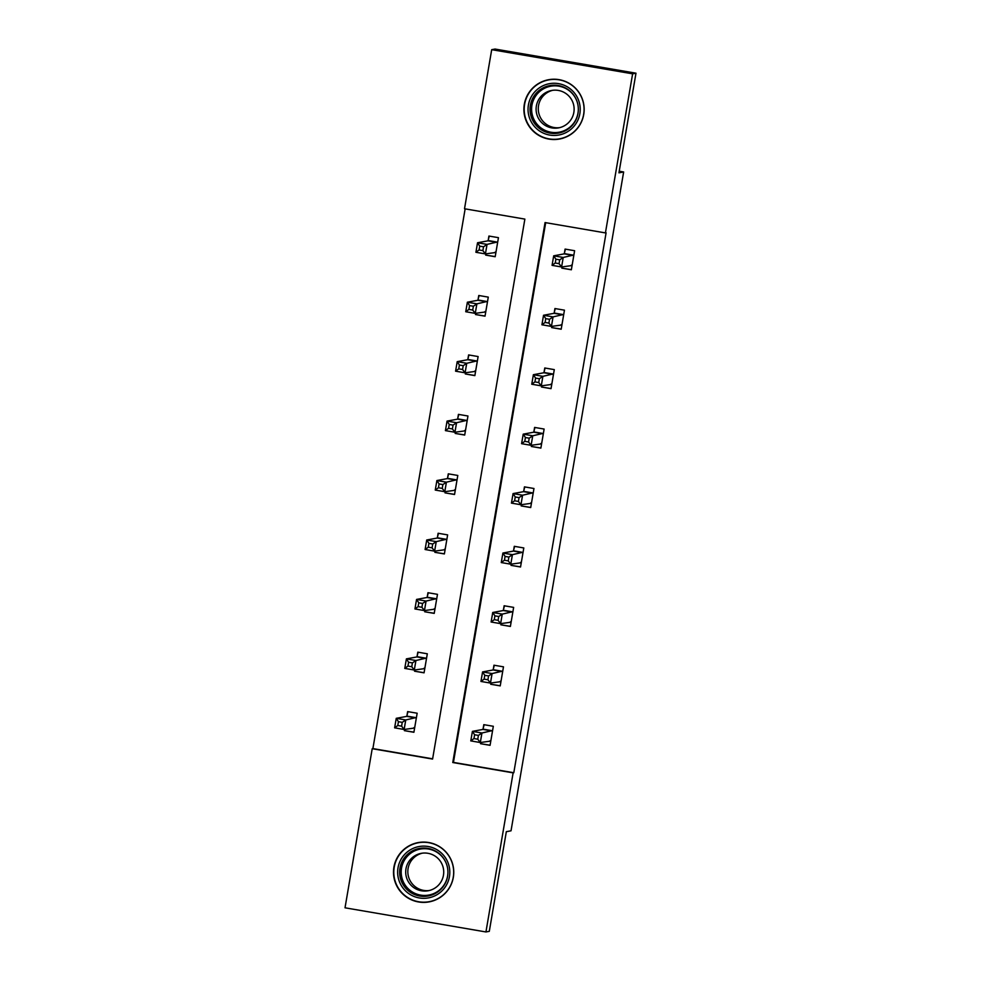 <?xml version="1.0" encoding="UTF-8"?>
<svg xmlns="http://www.w3.org/2000/svg" width="981" height="981" viewBox="0 0 981 981"><rect width="100%" height="100%" fill="white"/><g stroke="black" fill="none" stroke-linecap="round" stroke-linejoin="round"><path stroke-width="1.47" d="M560.911 138.738A30.153 30.141 79.5 0 1 558.839 138.946M583.732 114.47A30.153 30.141 79.5 0 1 559.513 139.032A30.153 30.141 79.5 0 1 524.32 104.293A30.153 30.141 79.5 0 1 548.526 79.731A30.153 30.141 79.5 0 1 583.732 114.47M428.439 901.809A30.153 30.141 -100.5 0 0 430.512 901.6M453.332 877.333A30.153 30.141 79.5 0 1 429.114 901.895A30.153 30.141 79.5 0 1 393.921 867.155A30.153 30.141 79.5 0 1 418.127 842.593A30.153 30.141 79.5 0 1 453.332 877.333M419.525 842.372A30.153 30.141 -100.5 0 0 417.526 842.912M345.018 907.805L372.216 748.711L432.584 759.061L524.872 219.106L464.516 208.757L491.702 49.675L632.622 73.82L605.424 232.914L545.056 222.564L452.768 762.519L513.124 772.856L485.938 931.95L345.018 907.805M465.141 208.867L372.89 748.589L372.216 748.711M632.622 73.82L635.982 73.195L495.062 49.05L491.702 49.675M635.982 73.195L618.95 172.84L623.646 171.969L511.027 830.809L506.331 831.68L489.298 931.325L485.938 931.95M623.646 171.969L619.219 171.209M561.218 329.089L551.665 327.593L561.193 329.224L564.455 310.168L554.927 308.537L554.204 312.804M551.665 327.593L551.886 326.33M540.887 447.986L531.346 446.478L540.874 448.109L544.124 429.053L534.608 427.422L533.872 431.689M531.346 446.478L531.567 445.227M520.568 566.871L511.027 565.363L520.543 566.993L523.805 547.95L514.289 546.319L513.553 550.574M511.027 565.363L511.236 564.112M500.249 685.756L490.708 684.26L500.224 685.891L503.486 666.835L493.958 665.204L493.235 669.471M490.708 684.26L490.917 682.997M545.694 222.675L453.443 762.396L513.799 772.734L606.099 232.779L605.424 232.914M490.083 745.204L480.543 743.696L490.071 745.327L493.32 726.283L483.805 724.652L483.069 728.908M480.543 743.696L480.764 742.445M510.414 626.319L500.862 624.811L510.39 626.442L513.639 607.386L504.124 605.755L503.4 610.023M500.862 624.811L501.083 623.56M530.733 507.422L521.193 505.926L530.709 507.557L533.971 488.501L524.443 486.87L523.719 491.138M521.193 505.926L521.402 504.663M551.052 388.537L541.512 387.029L551.028 388.66L554.29 369.616L544.762 367.985L544.038 372.24M541.512 387.029L541.72 385.778M571.371 269.652L561.831 268.144L571.359 269.775L574.608 250.719L565.093 249.088L564.357 253.356M561.831 268.144L562.052 266.893M513.799 772.734L513.124 772.856M372.89 748.589L432.621 758.828M488.195 240.308L488.918 236.041L498.446 237.672L495.184 256.728L485.669 255.097L485.877 253.834M478.029 299.745L478.765 295.489L488.28 297.12L485.019 316.164L475.503 314.533L475.711 313.282M467.863 359.193L468.599 354.926L478.115 356.557L474.865 375.613L465.337 373.982L465.558 372.731M457.71 418.642L458.434 414.374L467.962 416.005L464.7 435.061L455.184 433.43L455.392 432.167M447.544 478.078L448.28 473.823L457.796 475.454L454.546 494.498L445.018 492.867L445.239 491.616M437.391 537.527L438.115 533.259L447.63 534.89L444.381 553.946L434.853 552.315L435.074 551.064M427.226 596.975L427.949 592.708L437.477 594.339L434.215 613.395L424.699 611.764L424.908 610.501M417.06 656.412L417.796 652.157L427.311 653.787L424.062 672.831L414.534 671.2L414.755 669.949M406.907 715.86L407.63 711.593L417.158 713.224L413.896 732.28L404.38 730.649L404.589 729.398M453.443 762.396L452.768 762.519M413.921 732.145L404.38 730.649M424.074 672.708L414.534 671.2M434.24 613.26L424.699 611.764M444.405 553.824L434.853 552.315M454.559 494.375L445.018 492.867M464.724 434.926L455.184 433.43M474.89 375.49L465.337 373.982M485.043 316.041L475.503 314.533M495.209 256.593L485.669 255.097M547.925 80.05A30.153 30.141 79.5 0 1 549.924 79.498M478.421 735.407L474.608 734.757L473.958 738.558L477.759 739.22L478.421 735.407L481.941 733.003L480.31 742.531L470.782 740.9L472.413 731.372L481.941 733.003L492.597 730.538M490.794 741.072L480.31 742.531L477.759 739.22M474.608 734.757L472.413 731.372L482.922 729.423L484.148 724.701M480.923 743.635L481.021 742.396M473.958 738.558L470.782 740.9M404.859 729.349L404.748 730.575M401.597 726.161L402.247 722.347L398.433 721.697L397.783 725.511L401.597 726.161L404.135 729.484L394.62 727.841L396.25 718.325L405.766 719.956L404.135 729.484L414.62 728.012M407.973 711.654L406.747 716.375L396.25 718.325L398.433 721.697M416.422 717.491L405.766 719.956L402.247 722.347M394.62 727.841L397.783 725.511M488.575 675.958L484.773 675.308L484.111 679.122L487.925 679.772L488.575 675.958L492.094 673.555L490.463 683.083L480.948 681.452L482.578 671.924L492.094 673.555L502.75 671.102M500.96 681.623L490.463 683.083L487.925 679.772M484.773 675.308L482.578 671.924L493.075 669.974L494.301 665.265M491.076 684.186L491.187 682.948M484.111 679.122L480.948 681.452M498.74 616.509L494.927 615.86L494.277 619.673L498.09 620.323L498.74 616.509L502.26 614.118L500.629 623.646L491.113 622.015L492.732 612.487L502.26 614.118L512.916 611.654M511.113 622.175L500.629 623.646L498.09 620.323M494.927 615.86L492.732 612.487L503.241 610.538L504.467 605.817M501.242 624.738L501.34 623.511M494.277 619.673L491.113 622.015M415.012 669.9L414.914 671.139M411.762 666.724L412.412 662.911L408.599 662.261L407.949 666.062L411.762 666.724L414.301 670.035L404.773 668.404L406.404 658.876L415.932 660.507L414.301 670.035L424.785 668.576M418.139 652.206L416.913 656.927L406.404 658.876L408.599 662.261M426.588 658.043L415.932 660.507L412.412 662.911M404.773 668.404L407.949 666.062M425.178 610.452L425.067 611.69M421.916 607.276L422.566 603.462L418.764 602.812L418.114 606.626L421.916 607.276L424.454 610.587L414.938 608.956L416.569 599.428L426.085 601.059L424.454 610.587L434.951 609.127M428.292 592.769L427.066 597.478L416.569 599.428L418.764 602.812M436.741 598.606L426.085 601.059L422.566 603.462M414.938 608.956L418.114 606.626M432.78 896.708A26.095 26.082 79.5 0 1 399.267 881.269A26.095 26.082 79.5 0 1 414.681 847.743A26.095 26.082 79.5 0 1 448.194 863.182A26.095 26.082 79.5 0 1 432.78 896.708M415.417 849.546A24.157 24.145 -100.5 0 0 400.518 878.62A24.157 24.145 -100.5 0 0 432.167 894.88A24.157 24.145 -100.5 0 0 447.078 865.806A24.157 24.145 -100.5 0 0 415.417 849.546M429.237 890.527A19.031 19.019 79.5 0 1 420.236 853.801A19.031 19.019 79.5 0 1 422.308 853.176M431.309 889.89A19.031 19.019 79.5 0 1 406.379 877.088A19.031 19.019 79.5 0 1 421.241 853.335A19.031 19.019 79.5 0 1 443.044 866.996A19.031 19.019 79.5 0 1 431.309 889.89M434.117 900.325A29.957 29.945 -100.5 0 0 452.597 864.273A29.957 29.945 -100.5 0 0 413.344 844.126A29.957 29.945 -100.5 0 0 394.865 880.178A29.957 29.945 -100.5 0 0 434.117 900.325M421.56 842.164A29.957 29.945 -100.5 0 0 420.947 842.262L418.262 842.765M429.188 901.686L431.873 901.183A29.957 29.945 -100.5 0 0 432.486 901.073M563.18 133.833A26.095 26.082 79.5 0 1 529.666 118.407A26.095 26.082 79.5 0 1 545.08 84.881A26.095 26.082 79.5 0 1 578.594 100.307A26.095 26.082 79.5 0 1 563.18 133.833M545.816 86.684A24.157 24.145 -100.5 0 0 530.917 115.758A24.157 24.145 -100.5 0 0 562.567 132.006A24.157 24.145 -100.5 0 0 577.478 102.931A24.157 24.145 -100.5 0 0 545.816 86.684M559.636 127.653A19.031 19.019 79.5 0 1 550.635 90.939A19.031 19.019 79.5 0 1 552.708 90.301M561.708 127.015A19.031 19.019 79.5 0 1 536.779 114.225A19.031 19.019 79.5 0 1 551.641 90.473A19.031 19.019 79.5 0 1 573.444 104.121A19.031 19.019 79.5 0 1 561.708 127.015M564.516 137.463A29.957 29.945 -100.5 0 0 582.996 101.411A29.957 29.945 -100.5 0 0 543.744 81.251A29.957 29.945 -100.5 0 0 525.264 117.303A29.957 29.945 -100.5 0 0 564.516 137.463M551.96 79.289A29.957 29.945 -100.5 0 0 551.347 79.4L548.661 79.902M559.587 138.812L562.272 138.321A29.957 29.945 -100.5 0 0 562.886 138.198M508.894 557.073L505.092 556.423L504.442 560.225L508.244 560.887L508.894 557.073L512.413 554.67L510.794 564.198L501.266 562.567L502.897 553.039L512.413 554.67L523.081 552.205M521.279 562.738L510.794 564.198L508.244 560.887M505.092 556.423L502.897 553.039L513.394 551.089L514.62 546.368M511.395 565.301L511.506 564.063M504.442 560.225L501.266 562.567M435.331 551.015L435.233 552.242M432.081 547.827L432.731 544.014L428.918 543.364L428.268 547.177L432.081 547.827L434.62 551.15L425.104 549.519L426.723 539.991L436.251 541.622L434.62 551.15L445.104 549.679M438.458 533.321L437.232 538.042L426.723 539.991L428.918 543.364M446.907 539.158L436.251 541.622L432.731 544.014M425.104 549.519L428.268 547.177M519.059 497.625L515.246 496.975L514.596 500.788L518.409 501.438L519.059 497.625L522.579 495.221L520.948 504.749L511.432 503.118L513.063 493.59L522.579 495.221L533.235 492.769M531.432 503.29L520.948 504.749L518.409 501.438M515.246 496.975L513.063 493.59L523.56 491.653L524.786 486.932M521.561 505.853L521.671 504.614M514.596 500.788L511.432 503.118M445.497 491.567L445.399 492.805M442.235 488.391L442.885 484.577L439.083 483.927L438.433 487.729L442.235 488.391L444.785 491.702L435.257 490.071L436.888 480.543L446.416 482.174L444.785 491.702L455.27 490.242M448.611 473.872L447.397 478.593L436.888 480.543L439.083 483.927M457.072 479.709L446.416 482.174L442.885 484.577M435.257 490.071L438.433 487.729M529.225 438.188L525.411 437.526L524.761 441.34L528.575 441.99L529.225 438.188L532.744 435.785L531.113 445.313L521.585 443.682L523.216 434.154L532.744 435.785L543.4 433.32M541.598 443.853L531.113 445.313L528.575 441.99M525.411 437.526L523.216 434.154L533.725 432.204L534.952 427.483M531.727 446.404L531.825 445.178M524.761 441.34L521.585 443.682M455.662 432.118L455.552 433.357M452.4 428.942L453.05 425.129L449.249 424.479L448.587 428.292L452.4 428.942L454.939 432.253L445.423 430.622L447.054 421.094L456.57 422.725L454.939 432.253L465.435 430.794M458.777 414.436L457.551 419.157L447.054 421.094L449.249 424.479M467.226 420.273L456.57 422.725L453.05 425.129M445.423 430.622L448.587 428.292M539.378 378.74L535.577 378.09L534.927 381.891L538.728 382.553L539.378 378.74L542.898 376.336L541.279 385.864L531.751 384.233L533.382 374.705L542.898 376.336L553.554 373.871M551.763 384.405L541.279 385.864L538.728 382.553M535.577 378.09L533.382 374.705L543.879 372.755L545.105 368.034M541.88 386.968L541.99 385.729M534.927 381.891L531.751 384.233M465.816 372.682L465.717 373.908M462.566 369.494L463.216 365.692L459.402 365.03L458.752 368.844L462.566 369.494L465.104 372.817L455.589 371.186L457.207 361.658L466.735 363.289L465.104 372.817L475.589 371.358M468.943 354.987L467.716 359.708L457.207 361.658L459.402 365.03M477.391 360.824L466.735 363.289L463.216 365.692M455.589 371.186L458.752 368.844M549.544 319.291L545.73 318.641L545.08 322.455L548.894 323.105L549.544 319.291L553.063 316.888L551.432 326.415L541.917 324.785L543.535 315.257L553.063 316.888L563.719 314.435M561.917 324.956L551.432 326.415L548.894 323.105M545.73 318.641L543.535 315.257L554.044 313.319L555.271 308.598M552.045 327.519L552.144 326.281M545.08 322.455L541.917 324.785M475.981 313.233L475.871 314.472M472.719 310.057L473.369 306.244L469.568 305.594L468.918 309.395L472.719 310.057L475.27 313.368L465.742 311.737L467.373 302.209L476.889 303.84L475.27 313.368L485.754 311.909M479.096 295.539L477.87 300.26L467.373 302.209L469.568 305.594M487.557 301.375L476.889 303.84L473.369 306.244M465.742 311.737L468.918 309.395M559.71 259.855L555.896 259.192L555.246 263.006L559.047 263.656L559.71 259.855L563.229 257.451L561.598 266.979L552.07 265.348L553.701 255.82L563.229 257.451L573.885 254.986M572.082 265.52L561.598 266.979L559.047 263.656M555.896 259.192L553.701 255.82L564.21 253.871L565.424 249.149M562.211 268.083L562.309 266.844M555.246 263.006L552.07 265.348M486.147 253.785L486.036 255.023M482.885 250.609L483.535 246.795L479.721 246.145L479.071 249.959L482.885 250.609L485.423 253.92L475.908 252.289L477.539 242.761L487.054 244.392L485.423 253.92L495.908 252.46M489.261 236.102L488.035 240.823L477.539 242.761L479.721 246.145M497.71 241.939L487.054 244.392L483.535 246.795M475.908 252.289L479.071 249.959M490.819 740.851L490.071 740.716M492.437 731.053L482.922 729.423M492.536 730.771L483.02 729.141M406.845 716.093L416.361 717.724M406.747 716.375L416.275 718.006M413.896 727.669L414.644 727.792M500.972 681.403L500.224 681.28M502.603 671.617L493.075 669.974M502.701 671.323L493.173 669.692M511.138 621.954L510.39 621.831M512.756 612.169L503.241 610.538M512.855 611.886L503.339 610.256M417.011 656.645L426.527 658.276M416.913 656.927L426.428 658.558M424.062 668.22L424.81 668.355M427.164 597.196L436.692 598.827M427.066 597.478L436.594 599.121M434.215 608.784L434.963 608.907M428.55 895.898A24.157 24.145 79.5 0 1 416.116 849.423A24.157 24.145 79.5 0 1 419.745 848.393M416.459 850.147A23.372 23.36 -100.5 0 0 402.651 880.178A23.372 23.36 -100.5 0 0 432.658 893.998A23.372 23.36 -100.5 0 0 446.465 863.967A23.372 23.36 -100.5 0 0 416.459 850.147M558.949 133.036A24.157 24.145 79.5 0 1 546.515 86.549A24.157 24.145 79.5 0 1 550.145 85.519M546.858 87.284A23.372 23.36 -100.5 0 0 533.051 117.303A23.372 23.36 -100.5 0 0 563.057 131.123A23.372 23.36 -100.5 0 0 576.865 101.104A23.372 23.36 -100.5 0 0 546.858 87.284M521.291 562.518L520.543 562.383M522.922 552.72L513.394 551.089M523.02 552.438L513.492 550.807M437.33 537.76L446.846 539.391M437.232 538.042L446.747 539.673M444.381 549.335L445.129 549.458M531.457 503.069L530.709 502.946M533.088 493.284L523.56 491.653M533.173 492.989L523.658 491.358M447.483 478.311L457.011 479.942M447.397 478.593L456.913 480.224M454.534 489.887L455.282 490.022M541.622 443.62L540.874 443.498M543.241 433.835L533.725 432.204M543.339 433.553L533.823 431.922M457.649 418.862L467.177 420.493M457.551 419.157L467.079 420.788M464.7 430.451L465.448 430.573M551.776 384.184L551.028 384.049M553.407 374.386L543.879 372.755M553.505 374.104L543.977 372.473M467.814 359.426L477.33 361.057M467.716 359.708L477.232 361.339M474.865 371.002L475.613 371.125M561.941 324.736L561.193 324.613M563.56 314.95L554.044 313.319M563.658 314.656L554.142 313.025M477.968 299.978L487.496 301.608M477.87 300.26L487.398 301.89M485.019 311.553L485.767 311.688M572.107 265.299L571.359 265.164M573.726 255.501L564.21 253.871M573.824 255.219L564.308 253.589M488.133 240.529L497.649 242.16M488.035 240.823L497.551 242.454M495.184 252.117L495.932 252.24"/></g></svg>
